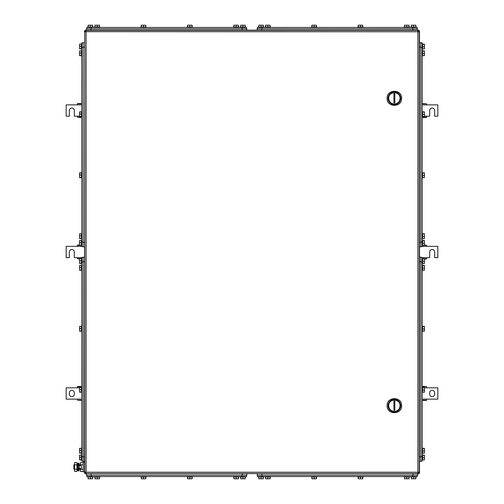 <?xml version="1.0" encoding="UTF-8"?>
<svg xmlns="http://www.w3.org/2000/svg" width="504" height="504" viewBox="0 0 504 504"><rect width="100%" height="100%" fill="white"/><g stroke="black" fill="none" stroke-linecap="round" stroke-linejoin="round"><path stroke-width="0.76" d="M84.748 472.462L84.502 472.462A1.361 1.361 0 0 0 85.762 473.817A1.361 1.361 0 0 1 84.502 472.462L84.748 31.538M419.498 42.626L420.853 42.626L420.853 242.267L419.498 242.267L419.492 31.538A1.361 1.361 0 0 0 418.137 30.177L85.863 30.177A1.361 1.361 0 0 0 85.762 30.183A1.361 1.361 0 0 1 85.863 30.177A1.361 1.361 0 0 0 84.502 31.538A1.361 1.361 0 0 1 84.508 31.443L84.767 31.462M418.194 473.565L85.863 473.577M420.853 242.267L420.853 246.796L419.498 246.796L419.498 257.16L420.853 257.16L420.853 461.324L419.498 461.324L419.252 472.462M419.252 31.538L419.492 31.538A1.361 1.355 -90 0 0 418.137 30.177A1.361 1.361 0 0 1 419.498 31.538L419.498 472.462A1.361 1.361 0 0 1 418.137 473.823A1.361 1.361 0 0 0 419.498 472.462A1.361 1.361 0 0 1 418.137 473.823A1.361 1.361 0 0 0 419.498 472.462M424.475 259.018L426.516 259.018L426.516 257.657L429.685 257.657L429.685 252A2.489 2.489 0 0 1 432.174 249.512A2.489 2.489 0 0 1 434.662 252L434.662 257.657L437.831 257.657L437.831 246.343L422.213 246.343M424.475 258.741L426.516 258.741M422.213 257.657L426.516 257.657M424.475 245.259L426.516 245.259L426.516 246.343M424.475 244.982L426.516 245.259M79.525 244.982L77.484 244.982L77.484 246.343L66.169 246.343L66.169 257.657L69.338 257.657L69.338 252A2.489 2.489 0 0 1 71.826 249.512A2.489 2.489 0 0 1 74.315 252L74.315 257.657L81.787 257.657M79.525 245.259L77.484 245.259M81.787 246.343L77.484 246.343M79.525 258.741L77.484 258.741L77.484 257.657M79.525 259.018L77.484 258.741M81.787 103.515L77.484 103.515L77.484 104.876L66.169 104.876L66.169 116.191L69.338 116.191L69.338 110.533A2.489 2.489 0 0 1 71.826 108.045A2.489 2.489 0 0 1 74.315 110.533L74.315 116.191L79.525 116.191M81.787 103.793L77.484 103.793M81.787 104.876L77.484 104.876M81.787 117.268L77.484 117.268L77.484 116.191M81.787 117.552L77.484 117.268M422.213 117.552L426.516 117.552L426.516 116.191L429.685 116.191L429.685 110.533A2.489 2.489 0 0 1 432.174 108.045A2.489 2.489 0 0 1 434.662 110.533L434.662 116.191L437.831 116.191L437.831 104.876L422.213 104.876M422.213 117.268L426.516 117.268M424.475 116.191L426.516 116.191M422.213 103.793L426.516 103.793L426.516 104.876M422.213 103.515L426.516 103.793M81.787 386.448L77.484 386.448L77.484 387.809L66.169 387.809L66.169 399.124L81.787 399.124M81.787 386.732L77.484 386.732M79.525 387.809L77.484 387.809M74.315 394.147A2.489 2.489 0 0 1 71.826 396.635A2.489 2.489 0 0 1 69.338 394.147L69.338 392.786A2.489 2.489 0 0 1 71.826 390.298A2.489 2.489 0 0 1 74.315 392.786L74.315 394.147M81.787 400.207L77.484 400.207L77.484 399.124M81.787 400.485L77.484 400.207M422.213 400.485L426.516 400.485L426.516 399.124L437.831 399.124L437.831 387.809L424.475 387.809L426.516 387.809L426.516 386.732L426.516 387.809L437.831 387.809L437.831 399.124L422.213 399.124L426.516 399.124L426.516 400.207L422.213 400.207L426.516 400.485L422.213 400.485M429.685 392.786A2.489 2.489 0 0 1 432.174 390.298A2.489 2.489 0 0 1 434.662 392.786L434.662 394.147A2.489 2.489 0 0 1 432.174 396.635A2.489 2.489 0 0 1 429.685 394.147L429.685 392.786A2.489 2.489 0 0 1 432.174 390.298A2.489 2.489 0 0 1 434.662 392.786L434.662 394.147A2.489 2.489 0 0 1 432.174 396.635A2.489 2.489 0 0 1 429.685 394.147L429.685 392.786M422.213 386.732L426.516 386.448L422.213 386.732M422.213 386.448L426.516 386.448L422.213 386.448M400.031 405.689A5.657 5.657 0 0 1 394.374 411.346A5.657 5.657 0 0 1 388.716 405.689C388.364 398.387 400.384 398.387 400.031 405.689M400.712 405.689A6.338 6.338 0 0 1 394.374 412.026A6.338 6.338 0 0 1 388.036 405.689A6.338 6.338 0 0 1 394.374 399.351A6.338 6.338 0 0 1 400.712 405.689M394.827 410.281L394.827 401.096L393.92 401.096L393.92 410.281L394.827 410.281M401.619 405.689C402.066 396.346 386.681 396.346 387.129 405.689C386.681 415.031 402.066 415.031 401.619 405.689M400.031 98.312A5.657 5.657 0 0 1 394.374 103.969A5.657 5.657 0 0 1 388.716 98.312C388.364 91.01 400.384 91.01 400.031 98.312M400.712 98.312A6.338 6.338 0 0 1 394.374 104.649A6.338 6.338 0 0 1 388.036 98.312A6.338 6.338 0 0 1 394.374 91.974A6.338 6.338 0 0 1 400.712 98.312M394.827 102.904L394.827 93.719L393.92 93.719L393.92 102.904L394.827 102.904M401.619 98.312C402.066 88.969 386.681 88.969 387.129 98.312C386.681 107.654 402.066 107.654 401.619 98.312M86.09 30.404L86.09 31.765L84.729 31.765A1.361 1.361 0 0 1 86.09 30.404L417.911 30.404L417.911 31.765L419.271 31.765A1.361 1.361 0 0 0 417.911 30.404M84.729 31.765L84.729 472.235A1.361 1.361 0 0 0 86.09 473.596L417.911 473.596A1.361 1.361 0 0 0 419.271 472.235L419.271 31.765M83.147 261.916L81.787 261.916L81.787 257.387L83.147 257.387M83.147 461.097L81.787 461.097L81.787 261.916M83.147 461.374L84.502 461.374L83.147 461.374L83.147 257.204L84.502 257.204M420.853 456.618L422.213 456.618L422.213 461.147L420.853 461.147M420.853 257.431L422.213 257.431L422.213 456.618M246.569 27.462L246.569 28.823L246.569 27.462L86.764 27.462L86.764 28.823M86.493 28.823L86.493 30.177L86.493 28.823L246.746 28.823L246.746 30.177M257.431 476.538L257.431 475.178L257.431 476.538L417.236 476.538L417.236 475.178M417.507 475.178L417.507 473.823L417.507 475.178L257.254 475.178L257.254 473.823M420.853 242.084L422.213 242.084L422.213 246.613L420.853 246.613M420.853 42.903L422.213 42.903L422.213 242.084M419.498 246.796L420.853 246.796M83.147 47.382L81.787 47.382L81.787 42.853L83.147 42.853M83.147 246.569L81.787 246.569L81.787 47.382M83.147 246.84L84.502 246.84L83.147 246.84L83.147 42.676L84.502 42.676M417.236 27.462L417.236 28.823L417.236 27.462L257.431 27.462L257.431 28.823M257.16 30.177L257.16 28.823L417.413 28.823L417.413 30.177M86.764 475.178L86.764 476.538L246.569 476.538L246.569 475.178M246.84 475.178L246.84 473.823L246.84 475.178L86.587 475.178L86.587 473.823M79.367 468.5L81.289 468.5L81.289 465.557L78.347 465.557L78.347 468.5L79.367 468.5L79.367 465.557M79.027 468.5L79.027 470.931L78.347 470.931L78.347 463.126L79.027 463.126L79.027 465.557M77.824 465.381L77.824 470.471L77.181 470.604L77.181 463.453L77.824 463.586L77.824 465.381M77.181 470.604L77.181 463.453M84.502 462.275L83.192 462.275L83.192 471.782L84.502 471.782M83.192 469.249L80.426 469.249L80.426 468.5M83.192 471.473L80.426 471.473L80.426 469.249M83.192 464.808L80.426 464.808L80.426 462.584L83.192 462.584M80.426 465.557L80.426 464.808M77.824 464.764L78.347 464.764M79.027 464.764L80.426 464.764M77.824 469.293L78.347 469.293M79.027 469.293L80.426 469.293M76.917 464.808L74.655 464.808L74.655 462.584L76.917 462.584L76.917 471.473L74.655 471.473L74.655 469.249L76.917 469.249M74.655 464.808L74.655 469.249M74.655 464.764L73.868 464.764L73.868 469.293L74.655 469.293M245.662 476.538L245.662 476.992L240.232 476.992L240.232 476.538M240.685 476.992L240.685 478.8L245.209 478.8L245.209 476.992M242.947 478.8L242.947 476.992M93.101 476.538L93.101 476.992L87.671 476.992L87.671 476.538M88.124 476.992L88.124 478.8L92.654 478.8L92.654 476.992M90.386 478.8L90.386 476.992M99.937 476.538L99.937 476.992L94.506 476.992L94.506 476.538M94.96 476.992L94.96 478.8L99.49 478.8L99.49 476.992M97.222 478.8L97.222 476.992M233.44 476.992L233.44 476.538L233.44 476.992L238.871 476.992L238.871 476.538L238.871 476.992M233.894 476.992L233.894 478.8L238.417 478.8L238.417 476.992M236.156 478.8L236.156 476.992M192.559 476.538L192.559 476.992L187.129 476.992L187.129 476.538M187.583 476.992L187.583 478.8L192.106 478.8L192.106 476.992M189.844 478.8L189.844 476.992M146.248 476.538L146.248 476.992L140.818 476.992L140.818 476.538M141.271 476.992L141.271 478.8L145.801 478.8L145.801 476.992M143.533 478.8L143.533 476.992M263.768 476.538L263.768 476.992L258.338 476.992L258.338 476.538M258.791 476.992L258.791 478.8L263.315 478.8L263.315 476.992M261.053 478.8L261.053 476.992M265.173 476.992L265.173 476.538L265.173 476.992L270.604 476.992L270.604 476.538M265.627 476.992L265.627 478.8L270.15 478.8L270.15 476.992M267.889 478.8L267.889 476.992M316.915 476.538L316.915 476.992L311.485 476.992L311.485 476.538M311.938 476.992L311.938 478.8L316.462 478.8L316.462 476.992M314.2 478.8L314.2 476.992M363.226 476.538L363.226 476.992L357.796 476.992L357.796 476.538M358.25 476.992L358.25 478.8L362.773 478.8L362.773 476.992M360.511 478.8L360.511 476.992M416.329 476.538L416.329 476.992L410.899 476.992L410.899 476.538M411.346 476.992L411.346 478.8L415.876 478.8L415.876 476.992M413.614 478.8L413.614 476.992M409.538 476.538L409.538 476.992L404.107 476.992L404.107 476.538M404.561 476.992L404.561 478.8L409.084 478.8L409.084 476.992M406.822 478.8L406.822 476.992M81.787 387.041L81.333 387.041L81.333 392.471L81.787 392.471M81.333 392.137L79.525 392.137L81.333 391.879M81.333 389.498L79.525 389.498L79.525 387.374L81.333 387.374M79.525 389.498L79.525 391.879M81.333 326.075L81.333 331.481M81.333 331.159L79.525 331.159L81.333 330.901M81.333 328.52L79.525 328.52L79.525 326.397L81.333 326.397M79.525 328.52L79.525 330.901M81.333 265.098L81.333 270.503M81.333 270.182L79.525 270.182L81.333 269.923M81.333 267.542L79.525 267.542L79.525 265.419L81.333 265.419M79.525 267.542L79.525 269.923M81.787 454.759L81.333 454.759L81.333 460.196L81.787 460.196M81.333 459.856L79.525 459.856L81.333 459.604M81.333 457.223L79.525 457.223L79.525 455.099L81.333 455.099M79.525 457.223L79.525 459.604M81.787 258.294L81.333 258.294L81.333 263.724L81.787 263.724M81.333 263.39L79.525 263.39L81.333 263.132M81.333 260.751L79.525 260.751L79.525 258.628L81.333 258.628M79.525 260.751L79.525 263.132M81.787 448.018L81.333 448.018L81.333 453.449L81.787 453.449M81.333 453.115L79.525 453.115L81.333 452.857M81.333 450.475L79.525 450.475L79.525 448.352L81.333 448.352M79.525 450.475L79.525 452.857M81.333 111.529L81.787 111.529L81.333 111.529L81.333 116.96L81.787 116.96L81.333 116.96M81.333 116.626L79.525 116.626L81.333 116.367M81.333 113.992L79.525 113.992L79.525 111.863L81.333 111.863M79.525 113.992L79.525 116.367M81.333 172.519L81.333 177.925M81.333 177.603L79.525 177.603L81.333 177.345M81.333 174.97L79.525 174.97L79.525 172.841L81.333 172.841M79.525 174.97L79.525 177.345M81.787 50.551L81.333 50.551L81.333 55.982L81.787 55.982M81.333 55.648L79.525 55.648L81.333 55.39M81.333 53.015L79.525 53.015L79.525 50.885L81.333 50.885M79.525 53.015L79.525 55.39M81.333 240.244L81.333 245.65M81.333 245.328L79.525 245.328L81.333 245.07M81.333 242.689L79.525 242.689L79.525 240.566L81.333 240.566M79.525 242.689L79.525 245.07M81.333 43.772L81.333 49.178M81.333 48.856L79.525 48.856L81.333 48.605M81.333 46.223L79.525 46.223L79.525 44.094L81.333 44.094M79.525 46.223L79.525 48.605M81.333 233.497L81.333 238.902M81.333 238.581L79.525 238.581L81.333 238.329M81.333 235.948L79.525 235.948L79.525 233.818L81.333 233.818M79.525 235.948L79.525 238.329M422.667 238.902L422.667 233.497M422.667 233.818L424.475 233.818L422.667 234.077M422.667 236.458L424.475 236.458L424.475 238.581L422.667 238.581M424.475 236.458L424.475 234.077M422.667 116.96L422.213 116.96L422.667 116.96L422.667 111.529L422.213 111.529M422.667 111.863L424.475 111.863L422.667 112.121M422.667 114.502L424.475 114.502L424.475 116.626L422.667 116.626M424.475 114.502L424.475 112.121M422.667 177.925L422.667 172.519M422.667 172.841L424.475 172.841L422.667 173.099M422.667 175.48L424.475 175.48L424.475 177.603L422.667 177.603M424.475 175.48L424.475 173.099M422.213 49.241L422.667 49.241L422.667 43.804L422.213 43.804M422.667 44.144L424.475 44.144L422.667 44.396M422.667 46.778L424.475 46.778L424.475 48.901L422.667 48.901M424.475 46.778L424.475 44.396M422.213 245.706L422.667 245.706L422.667 240.276L422.213 240.276M422.667 240.61L424.475 240.61L422.667 240.868M422.667 243.249L424.475 243.249L424.475 245.372L422.667 245.372M424.475 243.249L424.475 240.868M422.213 55.982L422.667 55.982L422.667 50.551L422.213 50.551M422.667 50.885L424.475 50.885L422.667 51.143M422.667 53.525L424.475 53.525L424.475 55.648L422.667 55.648M424.475 53.525L424.475 51.143M422.667 263.756L422.667 258.35M422.667 258.672L424.475 258.672L422.667 258.93M422.667 261.311L424.475 261.311L424.475 263.435L422.667 263.435M424.475 261.311L424.475 258.93M422.667 331.481L422.667 326.075M422.667 326.397L424.475 326.397L422.667 326.655M422.667 329.03L424.475 329.03L424.475 331.159L422.667 331.159M424.475 329.03L424.475 326.655M422.213 392.471L422.667 392.471L422.667 387.041L422.213 387.041M422.667 387.374L424.475 387.374L422.667 387.633M422.667 390.008L424.475 390.008L424.475 392.137L422.667 392.137M424.475 390.008L424.475 387.633M422.213 453.449L422.667 453.449L422.667 448.018L422.213 448.018M422.667 448.352L424.475 448.352L422.667 448.61M422.667 450.986L424.475 450.986L424.475 453.115L422.667 453.115M424.475 450.986L424.475 448.61M422.667 460.228L422.667 454.822M422.667 455.144L424.475 455.144L422.667 455.396M422.667 457.777L424.475 457.777L424.475 459.906L422.667 459.906M424.475 457.777L424.475 455.396M422.667 270.503L422.667 265.098M422.667 265.419L424.475 265.419L422.667 265.671M422.667 268.052L424.475 268.052L424.475 270.182L422.667 270.182M424.475 268.052L424.475 265.671M258.338 27.462L258.338 27.008L263.768 27.008L263.768 27.462M263.315 27.008L263.315 25.2L258.791 25.2L258.791 27.008M261.053 25.2L261.053 27.008M270.56 27.008L270.56 27.462L270.56 27.008L265.129 27.008L265.129 27.462M270.106 27.008L270.106 25.2L265.583 25.2L265.583 27.008M267.844 25.2L267.844 27.008M311.441 27.462L311.441 27.008L316.871 27.008L316.871 27.462M316.418 27.008L316.418 25.2L311.894 25.2L311.894 27.008M314.156 25.2L314.156 27.008M357.752 27.462L357.752 27.008L363.182 27.008L363.182 27.462M362.729 27.008L362.729 25.2L358.199 25.2L358.199 27.008M360.467 25.2L360.467 27.008M410.899 27.462L410.899 27.008L416.329 27.008L416.329 27.462M415.876 27.008L415.876 25.2L411.346 25.2L411.346 27.008M413.614 25.2L413.614 27.008M404.063 27.462L404.063 27.008L409.494 27.008L409.494 27.462M409.04 27.008L409.04 25.2L404.51 25.2L404.51 27.008M406.778 25.2L406.778 27.008M238.827 27.008L238.827 27.462L238.827 27.008L233.396 27.008L233.396 27.462M238.373 27.008L238.373 25.2L233.85 25.2L233.85 27.008M236.111 25.2L236.111 27.008M94.462 27.462L94.462 27.008L99.893 27.008L99.893 27.462M99.439 27.008L99.439 25.2L94.916 25.2L94.916 27.008M97.177 25.2L97.177 27.008M140.773 27.462L140.773 27.008L146.204 27.008L146.204 27.462M145.75 27.008L145.75 25.2L141.227 25.2L141.227 27.008M143.489 25.2L143.489 27.008M187.085 27.462L187.085 27.008L192.515 27.008L192.515 27.462M192.062 27.008L192.062 25.2L187.538 25.2L187.538 27.008M189.8 25.2L189.8 27.008M87.671 27.462L87.671 27.008L93.101 27.008L93.101 27.462M92.654 27.008L92.654 25.2L88.124 25.2L88.124 27.008M90.386 25.2L90.386 27.008M240.232 27.462L240.232 27.008L245.662 27.008L245.662 27.462M245.209 27.008L245.209 25.2L240.685 25.2L240.685 27.008M242.947 25.2L242.947 27.008M85.863 30.423L85.863 30.177A1.361 1.361 0 0 0 84.508 31.443M84.735 31.67L417.911 31.765L417.911 473.596M86.09 31.765L86.09 472.235L419.271 472.235M85.989 473.59L86.09 472.235L84.729 472.235M86.09 472.235L86.09 473.596M418.011 30.41L417.911 31.765M419.265 472.33L417.911 472.235M83.147 456.574L81.787 456.574M84.502 261.733L83.147 261.733M84.502 456.844L83.147 456.844M420.853 261.96L422.213 261.96M419.498 456.8L420.853 456.8M419.498 261.689L420.853 261.689M242.04 27.462L242.04 28.823M91.293 28.823L91.293 27.462M242.222 30.177L242.222 28.823M91.022 30.177L91.022 28.823M261.96 476.538L261.96 475.178M412.707 475.178L412.707 476.538M261.778 473.823L261.778 475.178M412.978 473.823L412.978 475.178M420.853 47.426L422.213 47.426M419.498 47.155L420.853 47.155M83.147 242.04L81.787 242.04M84.502 47.2L83.147 47.2M84.502 242.311L83.147 242.311M412.707 27.462L412.707 28.823M261.96 28.823L261.96 27.462M412.889 30.177L412.889 28.823M261.689 30.177L261.689 28.823M91.293 476.538L91.293 475.178M242.04 475.178L242.04 476.538M91.111 473.823L91.111 475.178M242.311 473.823L242.311 475.178M81.333 326.063L81.787 326.063M81.333 331.493L81.787 331.493M81.333 265.085L81.787 265.085L81.333 265.085M81.333 270.516L81.787 270.516L81.333 270.516M81.333 172.507L81.787 172.507L81.333 172.507M81.333 177.937L81.787 177.937M81.333 240.232L81.787 240.232M81.333 245.662L81.787 245.662M81.333 43.76L81.787 43.76M81.333 49.19L81.787 49.19M81.333 233.484L81.787 233.484M81.333 238.915L81.787 238.915M422.667 238.915L422.213 238.915L422.667 238.915M422.667 233.484L422.213 233.484L422.667 233.484M422.667 177.937L422.213 177.937M422.667 172.507L422.213 172.507M422.667 263.768L422.213 263.768M422.667 258.338L422.213 258.338M422.667 331.493L422.213 331.493M422.667 326.063L422.213 326.063M422.667 460.24L422.213 460.24M422.667 454.81L422.213 454.81M422.667 270.516L422.213 270.516M422.667 265.085L422.213 265.085"/></g></svg>
